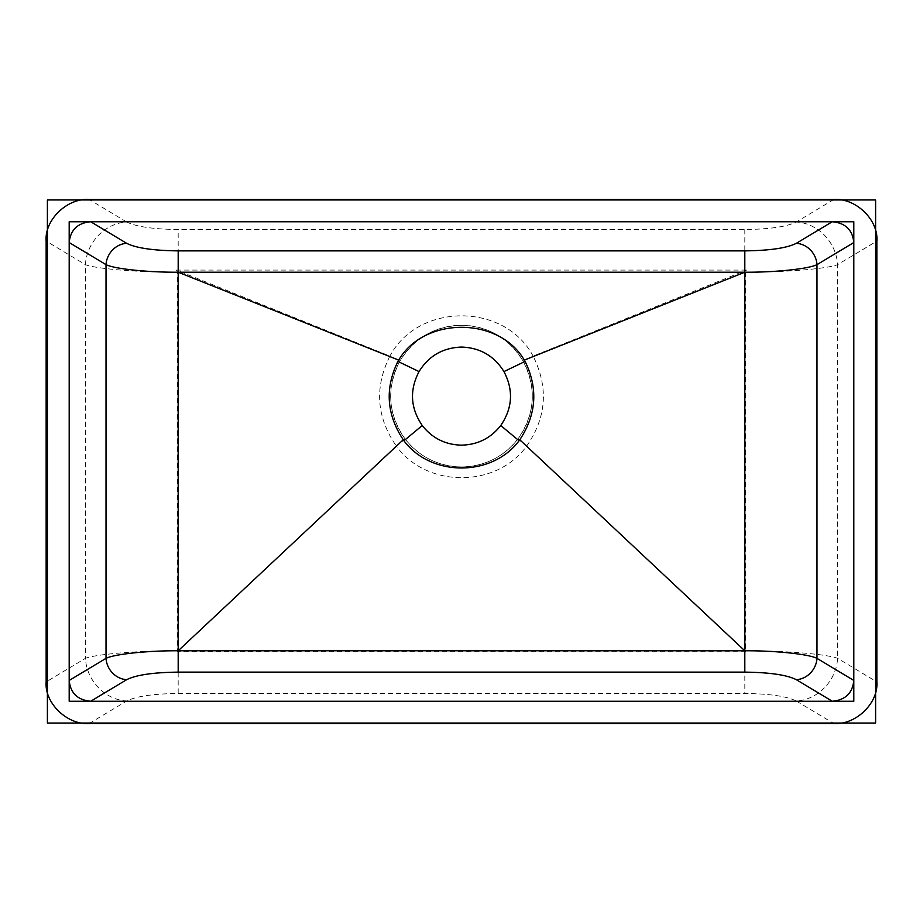 <?xml version="1.0" encoding="UTF-8"?>
<svg xmlns="http://www.w3.org/2000/svg" width="923" height="923" viewBox="0 0 923 923"><rect width="100%" height="100%" fill="white"/><g stroke="black" fill="none" stroke-linecap="round" stroke-linejoin="round"><path stroke-width="0.69" stroke-dasharray="4.62 3.46" d="M461.5 347.071A49.034 49.034 0 0 0 412.466 396.117A49.034 49.034 0 0 0 461.5 445.151A49.034 49.034 0 0 0 510.534 396.117A49.034 49.034 0 0 0 461.5 347.071M461.5 466.946A70.829 70.829 0 0 0 532.329 396.117A70.829 70.829 0 0 0 461.5 325.277A70.829 70.829 0 0 0 390.671 396.117A70.829 70.829 0 0 0 461.5 466.946C438.39 466.438 419.596 457.127 405.116 438.99C387.833 414.092 386.114 388.11 399.947 361.066C414.046 338.106 434.56 326.188 461.5 325.277C488.382 326.154 508.896 338.072 523.053 361.066C536.886 388.029 535.167 414.012 517.884 438.99C503.404 457.116 484.61 466.438 461.5 466.946M405.116 438.99L396.336 446.097C426.668 488.129 496.193 488.302 526.664 446.097L517.884 438.99M396.336 446.097L177.262 651.73L177.458 272.216L176.42 270.081L389.91 356.082C374.265 387.418 376.457 417.484 396.498 446.294M177.458 650.784C138.912 650.611 96.177 654.119 85.401 658.353A43.589 40.485 -121 0 0 126.636 701.053C136.062 696.3 153.241 693.773 178.185 693.485L178.185 651.638L177.262 651.73M176.42 270.081L746.58 270.081L745.542 272.216C784.089 272.389 826.823 268.881 837.599 264.647A43.589 40.485 59 0 0 796.364 221.947C786.938 226.7 769.759 229.227 744.815 229.515L178.185 229.515C153.241 229.227 136.062 226.7 126.636 221.947A43.589 40.485 -59 0 0 85.401 264.647L85.401 658.353L46.15 681.901M745.542 272.216L745.738 651.73L178.185 651.638M178.185 693.485L744.815 693.485C769.759 693.773 786.938 696.3 796.364 701.053A43.589 40.485 121 0 0 837.599 658.353L837.599 264.647L876.85 241.099M745.542 650.784C784.089 650.611 826.823 654.119 837.599 658.353L876.85 681.901M177.458 272.216C138.912 272.389 96.177 268.881 85.401 264.647L46.15 241.099M526.664 446.097L745.738 651.73M526.502 446.294C546.543 417.484 548.735 387.418 533.09 356.082L746.58 270.081M533.09 356.082L533.182 356.29C504.823 302.202 417.946 302.525 389.818 356.29L389.91 356.082M533.182 356.29L523.053 361.066M399.947 361.066L389.818 356.29M47.396 199.956L47.396 723.044L875.604 723.044L875.604 199.956L47.396 199.956M853.81 221.751L69.19 221.751L69.19 701.249L853.81 701.249L853.81 221.751M796.364 701.053L833.781 723.494M89.219 723.494L126.636 701.053M126.636 221.947L89.219 199.506M833.781 199.506L796.364 221.947M744.815 229.515L744.815 270.231M178.185 270.231L178.185 229.515M744.815 651.638L744.815 693.485"/><path stroke-width="1.38" d="M461.5 445.151C445.324 444.771 432.241 438.217 422.249 425.515C410.435 408.162 409.362 390.187 419.042 371.577C428.78 355.874 442.936 347.717 461.5 347.071C480.018 347.683 494.163 355.851 503.958 371.577C513.638 390.187 512.565 408.162 500.751 425.515C490.782 438.217 477.699 444.759 461.5 445.151M89.219 723.494L833.781 723.494C855.725 725.201 878.615 703.095 876.85 681.901L876.85 241.099C878.615 219.905 855.725 197.799 833.781 199.506L89.219 199.506C67.275 197.799 44.385 219.905 46.15 241.099L46.15 681.901C44.385 703.095 67.275 725.201 89.219 723.494M853.81 680.447L853.81 242.553C852.564 229.896 845.387 222.962 832.281 221.751L90.719 221.751C77.613 222.962 70.436 229.896 69.19 242.553L69.19 680.447C70.436 693.104 77.613 700.038 90.719 701.249L832.281 701.249C845.387 700.038 852.564 693.104 853.81 680.447L816.982 658.353L816.982 264.647A21.794 20.237 59 0 0 796.364 243.303C786.938 248.056 769.759 250.583 744.815 250.871L178.185 250.871C153.241 250.583 136.062 248.056 126.636 243.303A21.794 20.237 -59 0 0 106.018 264.647L106.018 658.353A21.794 20.237 -121 0 0 126.636 679.697C136.062 674.944 153.241 672.417 178.185 672.129L744.815 672.129C769.759 672.417 786.938 674.944 796.364 679.697A21.794 20.237 121 0 0 816.982 658.353C808.571 654.095 774.951 650.577 744.815 650.784L178.185 650.784C148.049 650.577 114.429 654.095 106.018 658.353L69.19 680.447M69.19 242.553L106.018 264.647C114.429 268.905 148.049 272.423 178.185 272.216L398.574 360.051C384.695 387.568 386.252 414.127 403.259 439.729L178.185 650.784L178.185 272.216L744.815 272.216C774.951 272.423 808.571 268.905 816.982 264.647L853.81 242.553M403.259 439.729L403.997 440.709L403.213 439.775C430.118 477.329 492.813 477.41 519.787 439.775C536.748 414.127 538.305 387.568 524.426 360.051L744.815 272.216L744.815 672.129M519.787 439.775L519.003 440.709L519.741 439.729L744.815 650.784M524.426 360.051L525.095 361.424L524.287 360.097C498.997 316.358 423.98 316.416 398.713 360.097L397.905 361.424L398.574 360.051M519.003 440.709L500.751 425.515M422.249 425.515L403.997 440.709M525.095 361.424L503.958 371.577M419.042 371.577L397.905 361.424M47.396 199.956L47.396 723.044L875.604 723.044L875.604 199.956L47.396 199.956M69.19 221.751L69.19 701.249L853.81 701.249L853.81 221.751L69.19 221.751M832.281 221.751L796.364 243.303M126.636 243.303L90.719 221.751M90.719 701.249L126.636 679.697M796.364 679.697L832.281 701.249M744.815 250.871L744.815 272.216M178.185 272.216L178.185 250.871M178.185 672.129L178.185 650.784"/></g></svg>
